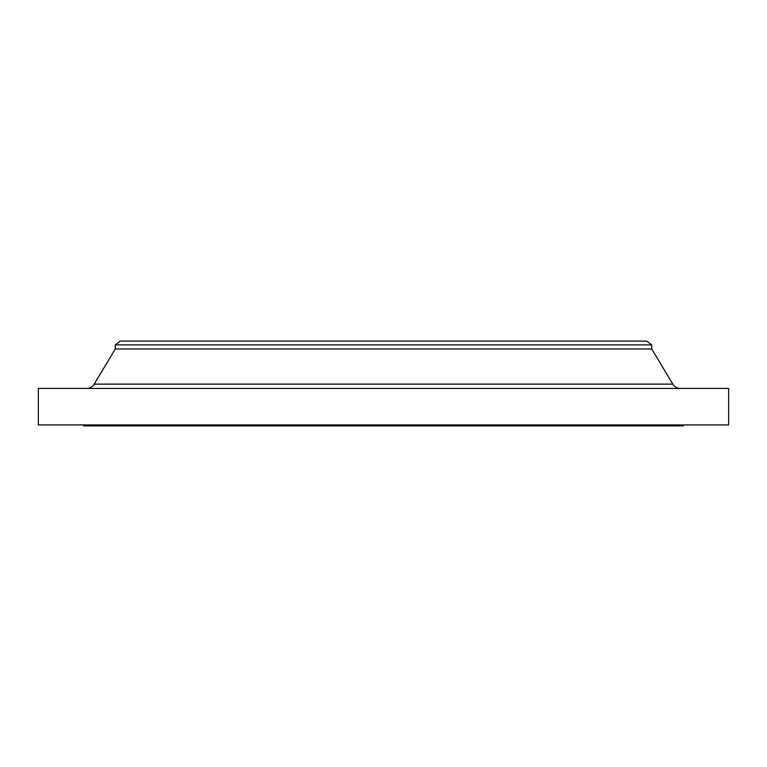 <?xml version="1.0" encoding="UTF-8"?>
<svg xmlns="http://www.w3.org/2000/svg" width="767" height="767" viewBox="0 0 767 767"><rect width="100%" height="100%" fill="white"/><g stroke="black" fill="none" stroke-linecap="round" stroke-linejoin="round"><path stroke-width="1.15" d="M680.425 388.428A8.878 8.878 0 0 1 672.812 384.123L651.729 348.985L651.729 344.882L646.802 341.094L120.198 341.094L115.271 344.882L651.729 344.882L115.271 344.882L115.271 348.985L651.729 348.985L115.271 348.985L94.188 384.123L672.812 384.123A8.878 8.878 0 0 0 680.425 388.428M728.65 424.918L728.65 388.428L38.35 388.428L38.35 424.918L728.65 424.918L38.35 424.918L38.35 388.428L728.65 388.428L728.65 424.918M683.292 425.906L683.292 424.918L683.292 425.906L83.708 425.906L683.292 425.906M83.708 424.918L83.708 425.906L83.708 424.918M651.729 348.985L672.812 384.123L94.188 384.123L115.271 348.985L115.271 344.882L120.198 341.094L646.802 341.094L651.729 344.882L651.729 348.985M86.575 388.428A8.878 8.878 0 0 0 94.188 384.123"/></g></svg>
